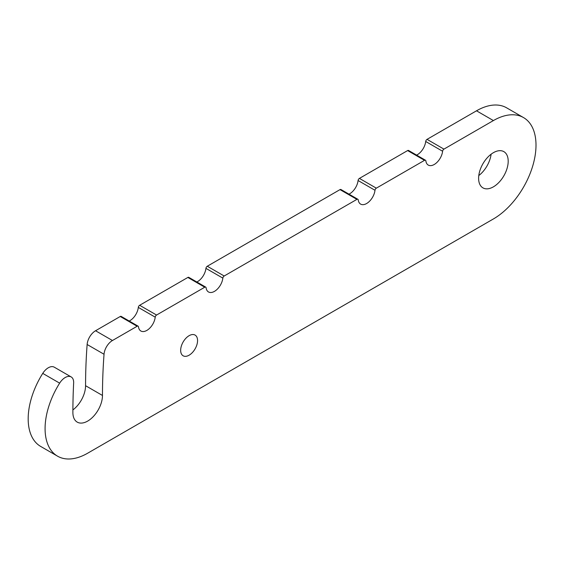 <?xml version="1.0" encoding="UTF-8"?>
<svg xmlns="http://www.w3.org/2000/svg" width="564" height="564" viewBox="0 0 564 564"><rect width="100%" height="100%" fill="white"/><g stroke="black" fill="none" stroke-linecap="round" stroke-linejoin="round"><path stroke-width="0.85" d="M189.109 355.2A11.957 6.902 120 0 0 196.921 344.667A11.957 6.902 120 0 0 195.088 335.087A11.957 6.902 120 0 0 189.109 335.679A11.957 6.902 120 0 0 181.305 346.211A11.957 6.902 120 0 0 183.138 355.792A11.957 6.902 120 0 0 189.109 355.2M493.401 186.839A20.917 12.077 120 0 0 507.071 168.403A20.917 12.077 120 0 0 503.863 151.645A20.917 12.077 120 0 0 493.401 152.682A20.917 12.077 120 0 0 479.738 171.111A20.917 12.077 120 0 0 482.946 187.875A20.917 12.077 120 0 0 493.401 186.839M478.794 175.552A20.917 12.077 120 0 0 491.11 154.212M72.897 409.922A20.917 12.077 120 0 0 85.566 385.698L102.472 395.463A20.917 12.077 120 0 1 93.342 416.514A20.917 12.077 120 0 1 77.226 422.119A20.917 12.077 120 0 1 72.89 412.538A594.696 343.349 120 0 1 73.644 382.998A11.957 6.902 120 0 0 71.184 376.935A11.957 6.902 120 0 0 59.643 383.153A60.249 34.785 120 0 0 57.556 456.177A60.249 34.785 120 0 0 87.681 453.195L493.401 218.952A60.249 34.785 120 0 0 532.761 165.858A60.249 34.785 120 0 0 523.526 117.587A60.249 34.785 120 0 0 493.401 120.569L443.946 149.122A1.911 1.107 120 0 0 442.606 151.244A11.957 6.902 120 0 1 436.924 162.432A11.957 6.902 120 0 1 428.259 165.083A11.957 6.902 120 0 1 425.862 160.909A1.911 1.107 120 0 0 425.482 160.239A1.911 1.107 120 0 0 424.523 160.338L376.329 188.164A1.911 1.107 120 0 0 374.989 190.279A11.957 6.902 120 0 1 369.3 201.468A11.957 6.902 120 0 1 360.643 204.119A11.957 6.902 120 0 1 358.246 199.945A1.911 1.107 120 0 0 357.858 199.282A1.911 1.107 120 0 0 356.906 199.374L224.183 276A1.911 1.107 120 0 0 222.843 278.123A11.957 6.902 120 0 1 217.154 289.311A11.957 6.902 120 0 1 208.497 291.962A11.957 6.902 120 0 1 206.1 287.788A1.911 1.107 120 0 0 205.712 287.118A1.911 1.107 120 0 0 204.76 287.217L156.559 315.043A1.911 1.107 120 0 0 155.22 317.165A11.957 6.902 120 0 1 149.538 328.354A11.957 6.902 120 0 1 140.873 331.005A11.957 6.902 120 0 1 138.476 326.831A1.911 1.107 120 0 0 138.095 326.161A1.911 1.107 120 0 0 137.137 326.253L112.455 340.508A11.957 6.902 120 0 0 104.037 354.255L87.131 344.498A11.957 6.902 -60 0 1 95.549 330.751L112.455 340.508M137.137 326.253L120.231 316.496L95.549 330.751M204.76 287.217L187.854 277.453L139.653 305.279L156.559 315.043M356.906 199.374L340 189.617L207.277 266.243L224.183 276M424.523 160.338L407.617 150.574L359.423 178.4L376.329 188.164M416.599 155.114A11.957 6.902 120 0 0 425.7 141.479A1.911 1.107 -60 0 1 427.04 139.364L443.946 149.122M523.526 117.587L506.62 107.823A60.249 34.785 120 0 0 476.502 110.805L427.04 139.364M59.643 383.153L42.744 373.389A60.249 34.785 120 0 0 40.65 446.413L57.556 456.177M42.744 373.389A11.957 6.902 -60 0 1 54.278 367.178L71.184 376.935M85.566 385.698A552.861 319.196 -60 0 1 87.131 344.498M120.231 316.496A1.911 1.107 -60 0 1 121.189 316.404L138.095 326.161M129.212 321.036A11.957 6.902 120 0 0 138.314 307.401A1.911 1.107 -60 0 1 139.653 305.279M187.854 277.453A1.911 1.107 -60 0 1 188.813 277.361L205.712 287.118M196.836 281.993A11.957 6.902 120 0 0 205.938 268.358A1.911 1.107 -60 0 1 207.277 266.243M340 189.617A1.911 1.107 -60 0 1 340.959 189.518L357.858 199.282M348.982 194.15A11.957 6.902 120 0 0 358.084 180.522A1.911 1.107 -60 0 1 359.423 178.4M407.617 150.574A1.911 1.107 -60 0 1 408.576 150.482L425.482 160.239M102.472 395.463A552.861 319.196 -60 0 1 104.037 354.255M476.502 110.805L493.401 120.569M442.606 151.244L425.7 141.479M374.989 190.279L358.084 180.522M222.843 278.123L205.938 268.358M155.22 317.165L138.314 307.401"/></g></svg>
